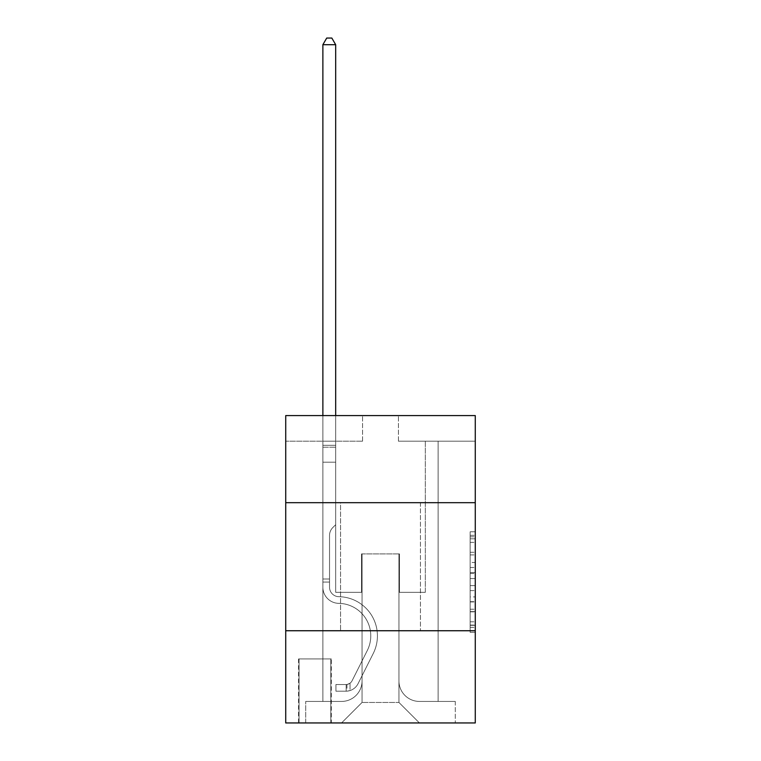 <?xml version="1.0" encoding="UTF-8"?>
<svg xmlns="http://www.w3.org/2000/svg" width="761" height="761" viewBox="0 0 761 761"><rect width="100%" height="100%" fill="white"/><g stroke="black" fill="none" stroke-linecap="round" stroke-linejoin="round"><path stroke-width="0.57" stroke-dasharray="3.81 2.85" d="M470.146 562.465L470.146 578.56L475.273 578.56L475.273 627.33L475.273 536.819L475.273 578.56L470.146 578.56L470.146 535.316L470.146 632.362L470.146 531.796L470.146 625.323L475.273 625.323L470.146 625.323L475.273 625.323L470.146 625.323L470.146 609.228L470.146 632.362L475.273 632.362L475.273 531.796L475.273 625.066L475.273 585.599L470.146 585.599L475.273 585.599L475.273 609.228L475.273 538.836L470.146 538.836L475.273 538.836L475.273 632.362L475.273 536.819L475.273 632.362L470.146 632.362L470.146 531.796L475.273 531.796L475.273 536.819L475.273 531.796L475.273 536.819L475.273 531.796L475.273 535.316L475.273 531.796L470.146 531.796L470.146 538.836L475.273 538.836L470.146 538.836L470.146 562.465L475.273 562.465M420.453 502.679L420.453 630.745L340.548 630.745L420.453 630.745L340.548 630.745L420.453 630.745L420.453 502.679L340.548 502.679L340.548 630.745L340.548 502.679L420.453 502.679M331.32 658.921L298.54 658.921L331.32 658.921L331.32 722.95L298.54 722.95L331.32 722.95M298.54 658.921L298.54 722.95M475.273 572.519L475.273 567.497L475.273 572.519L470.146 572.519L470.146 552.286L470.146 611.873L470.146 596.909L475.273 596.909L470.146 596.909L470.146 632.362L475.273 632.362L470.146 632.362L475.273 632.362L470.146 632.362L470.146 531.796L475.273 531.796L470.146 531.796L475.273 531.796L470.146 531.796L470.146 572.519L475.273 572.519M475.273 630.745L475.273 722.95L285.727 722.95L285.727 630.745L475.273 630.745L475.273 415.592L398.431 415.592L475.273 415.592L475.273 441.199L475.273 415.592L285.727 415.592L362.569 415.592L285.727 415.592L285.727 441.199L362.569 441.199L285.727 441.199L285.727 415.592L285.727 502.679L475.273 502.679L285.727 502.679L285.727 630.745L475.273 630.745L285.727 630.745M322.873 441.199L322.873 701.433L341.565 701.433A20.49 20.49 0 0 0 362.055 680.943L362.055 553.903L362.055 702.46L362.055 553.903L362.055 702.46L362.055 553.903L398.945 553.903L398.945 680.943A20.49 20.49 0 0 0 419.435 701.433L438.127 701.433L438.127 441.199L438.127 701.433L438.127 441.199L438.127 701.433L438.127 441.199L438.127 701.433L438.127 441.199L438.127 701.433L438.127 441.199L438.127 701.433L438.127 441.199L438.127 701.433L438.127 441.199L438.127 701.433L438.127 441.199L438.127 701.433L438.127 441.199L438.127 701.433L438.127 441.199L438.127 701.433L455.287 701.433L419.435 701.433L438.127 701.433L419.435 701.433L438.127 701.433L419.435 701.433L438.127 701.433L419.435 701.433L438.127 701.433L419.435 701.433L438.127 701.433L419.435 701.433L438.127 701.433L419.435 701.433L438.127 701.433L419.435 701.433L438.127 701.433L419.435 701.433L438.127 701.433L438.127 441.199L425.323 441.199L438.127 441.199L425.323 441.199L438.127 441.199L425.323 441.199L438.127 441.199L425.323 441.199L438.127 441.199L425.323 441.199L438.127 441.199L425.323 441.199L438.127 441.199L425.323 441.199L438.127 441.199L425.323 441.199L438.127 441.199L425.323 441.199L438.127 441.199L425.323 441.199L438.127 441.199L425.323 441.199L438.127 441.199L438.127 701.433L419.435 701.433A20.49 20.49 0 0 1 398.945 680.943A20.49 20.49 0 0 0 419.435 701.433A20.49 20.49 0 0 1 398.945 680.943A20.49 20.49 0 0 0 419.435 701.433A20.49 20.49 0 0 1 398.945 680.943A20.49 20.49 0 0 0 419.435 701.433A20.49 20.49 0 0 1 398.945 680.943A20.49 20.49 0 0 0 419.435 701.433A20.49 20.49 0 0 1 398.945 680.943A20.49 20.49 0 0 0 419.435 701.433A20.49 20.49 0 0 1 398.945 680.943A20.49 20.49 0 0 0 419.435 701.433A20.49 20.49 0 0 1 398.945 680.943A20.49 20.49 0 0 0 419.435 701.433A20.49 20.49 0 0 1 398.945 680.943A20.49 20.49 0 0 0 419.435 701.433A20.49 20.49 0 0 1 398.945 680.943A20.49 20.49 0 0 0 419.435 701.433A20.49 20.49 0 0 1 398.945 680.943L398.945 553.903L398.945 702.46L362.055 702.46L398.945 702.46L419.435 722.95L455.287 722.95L341.565 722.95L419.435 722.95L398.945 702.46L419.435 722.95L398.945 702.46L398.945 553.903L398.945 702.46L398.945 553.903L361.542 553.903L361.542 592.324L335.677 592.324L335.677 441.199L322.873 441.199L322.873 701.433L341.565 701.433A20.49 20.49 0 0 0 362.055 680.943L362.055 553.903L361.542 553.903L361.542 592.324L335.677 592.324L335.677 441.199L322.873 441.199L322.873 701.433L341.565 701.433L305.713 701.433L341.565 701.433L322.873 701.433L322.873 441.199L322.873 701.433L322.873 441.199L322.873 701.433L322.873 441.199L322.873 701.433L322.873 441.199L322.873 701.433L322.873 441.199L322.873 701.433L322.873 441.199L322.873 701.433L322.873 441.199L322.873 701.433L322.873 441.199L322.873 701.433L322.873 441.199L335.677 441.199L322.873 441.199L335.677 441.199L322.873 441.199L335.677 441.199L322.873 441.199L335.677 441.199L322.873 441.199L335.677 441.199L322.873 441.199L335.677 441.199L322.873 441.199L335.677 441.199L322.873 441.199L335.677 441.199L322.873 441.199L335.677 441.199L322.873 441.199L335.677 441.199L322.873 441.199L322.873 701.433L322.873 441.199M362.055 680.943L362.055 553.903L361.542 553.903L361.542 592.324L335.677 592.324L335.677 441.199L335.677 592.324L335.677 441.199L335.677 592.324L335.677 441.199L335.677 592.324L335.677 441.199L335.677 592.324L335.677 441.199L335.677 592.324L335.677 441.199L335.677 592.324L335.677 441.199L335.677 592.324L335.677 441.199L335.677 592.324L335.677 441.199L335.677 592.324L335.677 441.199L335.677 592.324L361.542 592.324L335.677 592.324L361.542 592.324L335.677 592.324L361.542 592.324L335.677 592.324L361.542 592.324L335.677 592.324L361.542 592.324L335.677 592.324L361.542 592.324L335.677 592.324L361.542 592.324L335.677 592.324L361.542 592.324L335.677 592.324L361.542 592.324L335.677 592.324L361.542 592.324L361.542 553.903L361.542 592.324L361.542 553.903L361.542 592.324L361.542 553.903L361.542 592.324L361.542 553.903L361.542 592.324L361.542 553.903L361.542 592.324L361.542 553.903L361.542 592.324L361.542 553.903L361.542 592.324L361.542 553.903L361.542 592.324L361.542 553.903L361.542 592.324L361.542 553.903L362.055 553.903L361.542 553.903L362.055 553.903L361.542 553.903L362.055 553.903L361.542 553.903L362.055 553.903L361.542 553.903L362.055 553.903L361.542 553.903L362.055 553.903L361.542 553.903L362.055 553.903L361.542 553.903L362.055 553.903L361.542 553.903L362.055 553.903L361.542 553.903L362.055 553.903L362.055 680.943A20.49 20.49 0 0 1 341.565 701.433A20.49 20.49 0 0 0 362.055 680.943A20.49 20.49 0 0 1 341.565 701.433A20.49 20.49 0 0 0 362.055 680.943A20.49 20.49 0 0 1 341.565 701.433A20.49 20.49 0 0 0 362.055 680.943A20.49 20.49 0 0 1 341.565 701.433A20.49 20.49 0 0 0 362.055 680.943A20.49 20.49 0 0 1 341.565 701.433A20.49 20.49 0 0 0 362.055 680.943A20.49 20.49 0 0 1 341.565 701.433A20.49 20.49 0 0 0 362.055 680.943A20.49 20.49 0 0 1 341.565 701.433A20.49 20.49 0 0 0 362.055 680.943A20.49 20.49 0 0 1 341.565 701.433A20.49 20.49 0 0 0 362.055 680.943A20.49 20.49 0 0 1 341.565 701.433A20.49 20.49 0 0 0 362.055 680.943M475.273 441.199L398.431 441.199L475.273 441.199M299.054 722.95L330.807 722.95L299.054 722.95L299.054 658.921L330.807 658.921L330.807 722.95L330.807 658.921L299.054 658.921L299.054 722.95M305.713 722.95L341.565 722.95L362.055 702.46L341.565 722.95L362.055 702.46L341.565 722.95L305.713 722.95L305.713 701.433L305.713 722.95M399.458 553.903L398.945 553.903L399.458 553.903L398.945 553.903L399.458 553.903L398.945 553.903L399.458 553.903L398.945 553.903L399.458 553.903L398.945 553.903L399.458 553.903L398.945 553.903L399.458 553.903L398.945 553.903L399.458 553.903L398.945 553.903L399.458 553.903L398.945 553.903L399.458 553.903L398.945 553.903L399.458 553.903L398.945 553.903L399.458 553.903L399.458 592.324L399.458 553.903M398.431 441.199L398.431 415.592L398.431 441.199M362.569 441.199L362.569 415.592L362.569 441.199M455.287 701.433L455.287 722.95L455.287 701.433M425.323 441.199L425.323 592.324L399.458 592.324L425.323 592.324L399.458 592.324L425.323 592.324L399.458 592.324L425.323 592.324L399.458 592.324L425.323 592.324L399.458 592.324L425.323 592.324L399.458 592.324L425.323 592.324L399.458 592.324L425.323 592.324L399.458 592.324L425.323 592.324L399.458 592.324L425.323 592.324L399.458 592.324L425.323 592.324L399.458 592.324L425.323 592.324L425.323 441.199M475.273 502.679L285.727 502.679M470.146 578.56L475.273 578.56L470.146 578.56M470.146 535.316L470.146 531.796L470.146 535.316L475.273 535.316L470.146 535.316M470.146 611.616L470.146 590.622L470.146 611.616L475.273 611.616L470.146 611.616M470.146 590.622L470.146 585.599L475.273 585.599L470.146 585.599L470.146 590.622L475.273 590.622L470.146 590.622M470.146 552.286L470.146 538.836L470.146 552.286L475.273 552.286L470.146 552.286M470.146 531.796L475.273 531.796L470.146 531.796L470.146 536.819L470.146 531.796L475.273 531.796M470.146 632.362L475.273 632.362L470.146 632.362L470.146 627.33L470.146 632.362M329.532 579.007L329.532 582.079L322.873 582.079L322.873 579.007L322.873 587.216L322.873 44.709L322.873 462.203L322.873 44.709L335.677 44.709L335.677 445.299L335.677 44.709L322.873 44.709L326.716 38.05L331.834 38.05L326.716 38.05L322.873 44.709L322.873 462.203L322.873 44.709L335.677 44.709L331.834 38.05L335.677 44.709L335.677 462.203L322.873 462.203L322.873 44.709L326.716 38.05L331.834 38.05L326.716 38.05L322.873 44.709L322.873 462.203L322.873 44.709L335.677 44.709L322.873 44.709L326.716 38.05L331.834 38.05L335.677 44.709L331.834 38.05L326.716 38.05L322.873 44.709L322.873 462.203L322.873 44.709L335.677 44.709L335.677 445.299L335.677 44.709L322.873 44.709L326.716 38.05L331.834 38.05L335.677 44.709L331.834 38.05L326.716 38.05L322.873 44.709L322.873 462.203L322.873 44.709L335.677 44.709L335.677 447.211L335.677 44.709L322.873 44.709L326.716 38.05L331.834 38.05L335.677 44.709L331.834 38.05L326.716 38.05L322.873 44.709L322.873 462.203L335.677 462.203L335.677 524.7L332.785 527.592A11.13 11.13 -9 0 0 329.532 535.459A11.13 11.13 171 0 1 332.785 527.592L335.677 524.7L335.677 447.211L335.677 462.203L322.873 462.203L322.873 587.216A16.133 16.133 -9 0 0 338.75 603.349A16.133 16.133 171 0 1 322.873 587.216L322.873 462.203L335.677 462.203L335.677 524.7L332.785 527.592A11.13 11.13 -32.8 0 0 329.532 535.459A11.13 11.13 147.2 0 1 332.785 527.592L335.677 524.7L335.677 445.299L335.677 462.203L322.873 462.203L322.873 587.216A16.133 16.133 -32.8 0 0 338.75 603.349A16.133 16.133 171 0 1 322.873 587.216L322.873 462.203L335.677 462.203L335.677 524.7L332.785 527.592A11.13 11.13 -32.8 0 0 329.532 535.459A11.13 11.13 147.2 0 1 332.785 527.592L335.677 524.7L335.677 44.709L335.677 462.203L322.873 462.203L322.873 587.216A16.133 16.133 -32.8 0 0 338.75 603.349A16.133 16.133 171 0 1 322.873 587.216L322.873 462.203L335.677 462.203L335.677 524.7L332.785 527.592A11.13 11.13 -32.8 0 0 329.532 535.459A11.13 11.13 147.2 0 1 332.785 527.592L335.677 524.7L335.677 44.709L322.873 44.709L335.677 44.709L331.834 38.05L335.677 44.709L335.677 462.203L322.873 462.203L322.873 587.216A16.133 16.133 -32.8 0 0 338.75 603.349A32.533 32.533 171 0 1 367.306 650.484A32.533 32.533 -9 0 0 338.75 603.349A16.133 16.133 147.2 0 1 322.873 587.216L322.873 462.203L335.677 462.203L335.677 524.7L332.785 527.592A11.13 11.13 -32.8 0 0 329.532 535.459A11.13 11.13 147.2 0 1 332.785 527.592L335.677 524.7L335.677 44.709L322.873 44.709L326.716 38.05L331.834 38.05L326.716 38.05L322.873 44.709L322.873 445.299L322.873 44.709L335.677 44.709L331.834 38.05L335.677 44.709L335.677 462.203L322.873 462.203L322.873 587.216A16.133 16.133 -32.8 0 0 338.75 603.349A16.133 16.133 147.2 0 1 322.873 587.216L322.873 462.203L335.677 462.203L335.677 524.7L332.785 527.592A11.13 11.13 -32.8 0 0 329.532 535.459A11.13 11.13 147.2 0 1 332.785 527.592L335.677 524.7L335.677 44.709L322.873 44.709L326.716 38.05L331.834 38.05L326.716 38.05L322.873 44.709L322.873 447.211L322.873 44.709L335.677 44.709L331.834 38.05L335.677 44.709L335.677 462.203L322.873 462.203L322.873 587.216A16.133 16.133 -32.8 0 0 338.75 603.349A16.133 16.133 147.2 0 1 322.873 587.216L322.873 462.203L335.677 462.203L335.677 524.7L332.785 527.592A11.13 11.13 -32.8 0 0 329.532 535.459A11.13 11.13 147.2 0 1 332.785 527.592L335.677 524.7L335.677 44.709L322.873 44.709L326.716 38.05L331.834 38.05L326.716 38.05L322.873 44.709L322.873 587.216A16.133 16.133 -32.8 0 0 338.75 603.349A32.533 32.533 147.2 0 1 367.306 650.484A32.533 32.533 -9 0 0 338.75 603.349A16.133 16.133 147.2 0 1 322.873 587.216L322.873 462.203L335.677 462.203L335.677 524.7L332.785 527.592A11.13 11.13 -32.8 0 0 329.532 535.459A11.13 11.13 147.2 0 1 332.785 527.592L335.677 524.7L335.677 462.203L322.873 462.203L322.873 587.216A16.133 16.133 -32.8 0 0 338.75 603.349A16.133 16.133 147.2 0 1 322.873 587.216L322.873 462.203L335.677 462.203L335.677 447.211L335.677 524.7L332.785 527.592A11.13 11.13 -32.8 0 0 329.532 535.459A11.13 11.13 147.2 0 1 332.785 527.592L335.677 524.7L335.677 462.203L322.873 462.203L322.873 587.216A16.133 16.133 -32.8 0 0 338.75 603.349A16.133 16.133 147.2 0 1 322.873 587.216L322.873 462.203L335.677 462.203L335.677 445.299L335.677 524.7L332.785 527.592A11.13 11.13 -32.8 0 0 329.532 535.459A11.13 11.13 147.2 0 1 332.785 527.592L335.677 524.7L335.677 462.203L322.873 462.203L322.873 587.216A16.133 16.133 -32.8 0 0 338.75 603.349A32.533 32.533 147.2 0 1 367.306 650.484A32.533 32.533 -9 0 0 338.75 603.349A16.133 16.133 147.2 0 1 322.873 587.216L322.873 462.203L335.677 462.203L335.677 44.709L331.834 38.05L335.677 44.709L335.677 524.7L332.785 527.592A11.13 11.13 -32.8 0 0 329.532 535.459A11.13 11.13 147.2 0 1 332.785 527.592L335.677 524.7L335.677 462.203L322.873 462.203L322.873 587.216L322.873 582.079L329.532 582.079L329.532 579.007L322.873 579.007L329.532 579.007L329.532 587.216L329.532 535.459L329.532 587.216A9.474 9.474 -9 0 0 338.854 596.691A9.474 9.474 171 0 1 329.532 587.216L329.532 535.459L329.532 587.216L329.532 579.007L322.873 579.007L329.532 579.007L329.532 587.216A9.474 9.474 -32.8 0 0 338.854 596.691A9.474 9.474 171 0 1 329.532 587.216L329.532 535.459L329.532 587.216A9.474 9.474 -32.8 0 0 338.854 596.691A9.474 9.474 171 0 1 329.532 587.216L329.532 535.459L329.532 587.216L329.532 579.007L322.873 579.007L329.532 579.007L329.532 587.216A9.474 9.474 -32.8 0 0 338.854 596.691A39.192 39.192 171 0 1 373.251 653.471A39.192 39.192 -9 0 0 338.854 596.691A9.474 9.474 147.2 0 1 329.532 587.216L329.532 535.459L329.532 587.216A9.474 9.474 -32.8 0 0 338.854 596.691A9.474 9.474 147.2 0 1 329.532 587.216L329.532 535.459L329.532 587.216L329.532 579.007L322.873 579.007L329.532 579.007L329.532 587.216A9.474 9.474 -32.8 0 0 338.854 596.691A9.474 9.474 147.2 0 1 329.532 587.216L329.532 535.459L329.532 587.216A9.474 9.474 -32.8 0 0 338.854 596.691A39.192 39.192 147.2 0 1 373.251 653.471A39.192 39.192 -9 0 0 338.854 596.691A9.474 9.474 147.2 0 1 329.532 587.216L329.532 535.459L329.532 587.216L329.532 579.007L322.873 579.007L329.532 579.007L329.532 587.216A9.474 9.474 -32.8 0 0 338.854 596.691A9.474 9.474 147.2 0 1 329.532 587.216L329.532 535.459L329.532 587.216A9.474 9.474 -32.8 0 0 338.854 596.691A9.474 9.474 147.2 0 1 329.532 587.216L329.532 535.459L329.532 587.216L329.532 579.007L322.873 579.007M346.179 691.188A13.574 13.574 -9 0 0 358.05 683.711L373.251 653.471A39.192 39.192 -9 0 0 338.854 596.691A39.192 39.192 147.2 0 1 373.251 653.471L358.05 683.711L373.251 653.471A39.192 39.192 -32.8 0 0 338.854 596.691A9.474 9.474 147.2 0 1 329.532 587.216A9.474 9.474 -32.8 0 0 338.854 596.691A9.474 9.474 147.2 0 1 329.532 587.216L329.532 535.459L329.532 587.216A9.474 9.474 -32.8 0 0 338.854 596.691A9.474 9.474 147.2 0 1 329.532 587.216A9.474 9.474 147.2 0 0 338.854 596.691A39.192 39.192 147.2 0 1 373.251 653.471A39.192 39.192 -32.8 0 0 338.854 596.691A9.474 9.474 147.2 0 1 329.532 587.216A9.474 9.474 147.2 0 0 338.854 596.691A39.192 39.192 147.2 0 1 373.251 653.471A39.192 39.192 -32.8 0 0 338.854 596.691A9.474 9.474 147.2 0 1 329.532 587.216A9.474 9.474 147.2 0 0 338.854 596.691A9.474 9.474 147.2 0 1 329.532 587.216A9.474 9.474 147.2 0 0 338.854 596.691A39.192 39.192 147.2 0 1 373.251 653.471L358.05 683.711L373.251 653.471A39.192 39.192 -32.8 0 0 338.854 596.691A9.474 9.474 147.2 0 1 329.532 587.216A9.474 9.474 147.2 0 0 338.854 596.691A39.192 39.192 147.2 0 1 373.251 653.471A39.192 39.192 -32.8 0 0 338.854 596.691A9.474 9.474 147.2 0 1 329.532 587.216A9.474 9.474 147.2 0 0 338.854 596.691A9.474 9.474 147.2 0 1 329.532 587.216A9.474 9.474 147.2 0 0 338.854 596.691A39.192 39.192 147.2 0 1 373.251 653.471A39.192 39.192 -32.8 0 0 338.854 596.691A9.474 9.474 147.2 0 1 329.532 587.216A9.474 9.474 147.2 0 0 338.854 596.691A39.192 39.192 147.2 0 1 373.251 653.471L358.05 683.711A13.574 13.574 171 0 1 350.022 690.56A13.574 13.574 -9 0 0 358.05 683.711L373.251 653.471A39.192 39.192 -32.8 0 0 338.854 596.691A9.474 9.474 147.2 0 1 329.532 587.216A9.474 9.474 147.2 0 0 338.854 596.691A9.474 9.474 147.2 0 1 329.532 587.216A9.474 9.474 147.2 0 0 338.854 596.691A39.192 39.192 147.2 0 1 373.251 653.471A39.192 39.192 -32.8 0 0 338.854 596.691A9.474 9.474 147.2 0 1 329.532 587.216A9.474 9.474 147.2 0 0 338.854 596.691A39.192 39.192 147.2 0 1 373.251 653.471A39.192 39.192 -32.8 0 0 338.854 596.691A39.192 39.192 -32.8 0 1 373.251 653.471L358.05 683.711L373.251 653.471A39.192 39.192 -32.8 0 0 338.854 596.691A39.192 39.192 -32.8 0 1 373.251 653.471L358.05 683.711L373.251 653.471A39.192 39.192 -32.8 0 0 338.854 596.691A39.192 39.192 -32.8 0 1 373.251 653.471A39.192 39.192 -32.8 0 0 338.854 596.691A39.192 39.192 -32.8 0 1 373.251 653.471L358.05 683.711A13.574 13.574 147.2 0 1 350.022 690.56C346.074 691.397 346.074 691.397 350.022 690.56C346.074 691.397 346.074 691.397 350.022 690.56A13.574 13.574 -32.8 0 0 358.05 683.711L373.251 653.471A39.192 39.192 -32.8 0 0 338.854 596.691A39.192 39.192 -32.8 0 1 373.251 653.471L358.05 683.711L373.251 653.471A39.192 39.192 -32.8 0 0 338.854 596.691A39.192 39.192 -32.8 0 1 373.251 653.471A39.192 39.192 -32.8 0 0 338.854 596.691A39.192 39.192 -32.8 0 1 373.251 653.471L358.05 683.711L373.251 653.471A39.192 39.192 -32.8 0 0 338.854 596.691A39.192 39.192 -32.8 0 1 373.251 653.471L358.05 683.711A13.574 13.574 147.2 0 1 350.022 690.56C346.074 691.397 346.074 691.397 350.022 690.56C346.074 691.397 346.074 691.397 350.022 690.56A13.574 13.574 -32.8 0 0 358.05 683.711L373.251 653.471A39.192 39.192 -32.8 0 0 338.854 596.691A39.192 39.192 -32.8 0 1 373.251 653.471A39.192 39.192 -32.8 0 0 338.854 596.691A39.192 39.192 -32.8 0 1 373.251 653.471L358.05 683.711L373.251 653.471A39.192 39.192 -32.8 0 0 338.854 596.691A39.192 39.192 -32.8 0 1 373.251 653.471L358.05 683.711A13.574 13.574 147.2 0 1 350.022 690.56C346.074 691.397 346.074 691.397 350.022 690.56C346.074 691.397 346.074 691.397 350.022 690.56A13.574 13.574 -32.8 0 0 358.05 683.711L373.251 653.471L358.05 683.711A13.574 13.574 147.2 0 1 350.022 690.56C346.074 691.397 346.074 691.397 350.022 690.56C346.074 691.397 346.074 691.397 350.022 690.56A13.574 13.574 -32.8 0 0 358.05 683.711L373.251 653.471L358.05 683.711A13.574 13.574 147.2 0 1 350.022 690.56C346.074 691.397 346.074 691.397 350.022 690.56C346.074 691.397 346.074 691.397 350.022 690.56A13.574 13.574 -32.8 0 0 358.05 683.711L373.251 653.471L358.05 683.711A13.574 13.574 147.2 0 1 350.022 690.56C346.074 691.397 346.074 691.397 350.022 690.56C346.074 691.397 346.074 691.397 350.022 690.56A13.574 13.574 -32.8 0 0 358.05 683.711L373.251 653.471L358.05 683.711A13.574 13.574 147.2 0 1 350.022 690.56C346.074 691.397 346.074 691.397 350.022 690.56C346.074 691.397 346.074 691.397 350.022 690.56A13.574 13.574 -32.8 0 0 358.05 683.711L373.251 653.471L358.05 683.711A13.574 13.574 147.2 0 1 350.022 690.56C346.074 691.397 346.074 691.397 350.022 690.56C346.074 691.397 346.074 691.397 350.022 690.56A13.574 13.574 -32.8 0 0 358.05 683.711L373.251 653.471L358.05 683.711A13.574 13.574 147.2 0 1 350.022 690.56C346.074 691.397 346.074 691.397 350.022 690.56C346.074 691.397 346.074 691.397 350.022 690.56A13.574 13.574 -32.8 0 0 358.05 683.711L373.251 653.471L358.05 683.711A13.574 13.574 147.2 0 1 350.022 690.56C346.074 691.397 346.074 691.397 350.022 690.56C346.074 691.397 346.074 691.397 350.022 690.56A13.574 13.574 -32.8 0 0 358.05 683.711A13.574 13.574 -9 0 1 346.179 691.188L346.179 684.529A6.916 6.916 -9 0 0 352.105 680.724L367.306 650.484A32.533 32.533 -32.8 0 0 338.75 603.349A16.133 16.133 147.2 0 1 322.873 587.216A16.133 16.133 -32.8 0 0 338.75 603.349A16.133 16.133 147.2 0 1 322.873 587.216A16.133 16.133 147.2 0 0 338.75 603.349A32.533 32.533 147.2 0 1 367.306 650.484A32.533 32.533 -32.8 0 0 338.75 603.349A16.133 16.133 147.2 0 1 322.873 587.216A16.133 16.133 147.2 0 0 338.75 603.349A32.533 32.533 147.2 0 1 367.306 650.484A32.533 32.533 -32.8 0 0 338.75 603.349A16.133 16.133 147.2 0 1 322.873 587.216A16.133 16.133 147.2 0 0 338.75 603.349A16.133 16.133 147.2 0 1 322.873 587.216A16.133 16.133 147.2 0 0 338.75 603.349A32.533 32.533 147.2 0 1 367.306 650.484L352.105 680.724L367.306 650.484A32.533 32.533 -32.8 0 0 338.75 603.349A16.133 16.133 147.2 0 1 322.873 587.216A16.133 16.133 147.2 0 0 338.75 603.349A32.533 32.533 147.2 0 1 367.306 650.484A32.533 32.533 -32.8 0 0 338.75 603.349A16.133 16.133 147.2 0 1 322.873 587.216A16.133 16.133 147.2 0 0 338.75 603.349A16.133 16.133 147.2 0 1 322.873 587.216A16.133 16.133 147.2 0 0 338.75 603.349A32.533 32.533 147.2 0 1 367.306 650.484A32.533 32.533 -32.8 0 0 338.75 603.349A16.133 16.133 147.2 0 1 322.873 587.216A16.133 16.133 147.2 0 0 338.75 603.349A32.533 32.533 147.2 0 1 367.306 650.484L352.105 680.724A6.916 6.916 171 0 1 350.022 683.188C346.141 684.967 346.141 684.967 350.022 683.188C346.141 684.967 346.141 684.967 350.022 683.188A6.916 6.916 -9 0 0 352.105 680.724L367.306 650.484A32.533 32.533 -32.8 0 0 338.75 603.349A16.133 16.133 147.2 0 1 322.873 587.216A16.133 16.133 147.2 0 0 338.75 603.349A16.133 16.133 147.2 0 1 322.873 587.216A16.133 16.133 147.2 0 0 338.75 603.349A32.533 32.533 147.2 0 1 367.306 650.484A32.533 32.533 -32.8 0 0 338.75 603.349A16.133 16.133 147.2 0 1 322.873 587.216A16.133 16.133 147.2 0 0 338.75 603.349A32.533 32.533 147.2 0 1 367.306 650.484A32.533 32.533 -32.8 0 0 338.75 603.349A32.533 32.533 -32.8 0 1 367.306 650.484L352.105 680.724L367.306 650.484A32.533 32.533 -32.8 0 0 338.75 603.349A32.533 32.533 -32.8 0 1 367.306 650.484L352.105 680.724L367.306 650.484A32.533 32.533 -32.8 0 0 338.75 603.349A32.533 32.533 -32.8 0 1 367.306 650.484A32.533 32.533 -32.8 0 0 338.75 603.349A32.533 32.533 -32.8 0 1 367.306 650.484L352.105 680.724A6.916 6.916 147.2 0 1 350.022 683.188C346.141 684.967 346.141 684.967 350.022 683.188C346.141 684.967 346.141 684.967 350.022 683.188A6.916 6.916 -32.8 0 0 352.105 680.724L367.306 650.484A32.533 32.533 -32.8 0 0 338.75 603.349A32.533 32.533 -32.8 0 1 367.306 650.484L352.105 680.724L367.306 650.484A32.533 32.533 -32.8 0 0 338.75 603.349A32.533 32.533 -32.8 0 1 367.306 650.484A32.533 32.533 -32.8 0 0 338.75 603.349A32.533 32.533 -32.8 0 1 367.306 650.484L352.105 680.724L367.306 650.484A32.533 32.533 -32.8 0 0 338.75 603.349A32.533 32.533 -32.8 0 1 367.306 650.484L352.105 680.724A6.916 6.916 147.2 0 1 350.022 683.188C346.141 684.967 346.141 684.967 350.022 683.188C346.141 684.967 346.141 684.967 350.022 683.188A6.916 6.916 -32.8 0 0 352.105 680.724L367.306 650.484A32.533 32.533 -32.8 0 0 338.75 603.349A32.533 32.533 -32.8 0 1 367.306 650.484A32.533 32.533 -32.8 0 0 338.75 603.349A32.533 32.533 -32.8 0 1 367.306 650.484L352.105 680.724L367.306 650.484A32.533 32.533 -32.8 0 0 338.75 603.349A32.533 32.533 -32.8 0 1 367.306 650.484L352.105 680.724A6.916 6.916 147.2 0 1 350.022 683.188C346.141 684.967 346.141 684.967 350.022 683.188C346.141 684.967 346.141 684.967 350.022 683.188A6.916 6.916 -32.8 0 0 352.105 680.724L367.306 650.484L352.105 680.724A6.916 6.916 147.2 0 1 350.022 683.188C346.141 684.967 346.141 684.967 350.022 683.188C346.141 684.967 346.141 684.967 350.022 683.188A6.916 6.916 -32.8 0 0 352.105 680.724L367.306 650.484L352.105 680.724A6.916 6.916 147.2 0 1 350.022 683.188C346.141 684.967 346.141 684.967 350.022 683.188C346.141 684.967 346.141 684.967 350.022 683.188A6.916 6.916 -32.8 0 0 352.105 680.724L367.306 650.484L352.105 680.724A6.916 6.916 147.2 0 1 350.022 683.188C346.141 684.967 346.141 684.967 350.022 683.188C346.141 684.967 346.141 684.967 350.022 683.188A6.916 6.916 -32.8 0 0 352.105 680.724L367.306 650.484L352.105 680.724A6.916 6.916 147.2 0 1 350.022 683.188C346.141 684.967 346.141 684.967 350.022 683.188C346.141 684.967 346.141 684.967 350.022 683.188A6.916 6.916 -32.8 0 0 352.105 680.724L367.306 650.484L352.105 680.724A6.916 6.916 147.2 0 1 350.022 683.188C346.141 684.967 346.141 684.967 350.022 683.188C346.141 684.967 346.141 684.967 350.022 683.188A6.916 6.916 -32.8 0 0 352.105 680.724L367.306 650.484L352.105 680.724A6.916 6.916 147.2 0 1 350.022 683.188C346.141 684.967 346.141 684.967 350.022 683.188C346.141 684.967 346.141 684.967 350.022 683.188A6.916 6.916 -32.8 0 0 352.105 680.724L367.306 650.484L352.105 680.724A6.916 6.916 147.2 0 1 350.022 683.188C346.141 684.967 346.141 684.967 350.022 683.188C346.141 684.967 346.141 684.967 350.022 683.188A6.916 6.916 -32.8 0 0 352.105 680.724A6.916 6.916 -9 0 1 346.179 684.529L346.179 691.188L335.934 691.188L346.179 691.188A13.574 13.574 -32.8 0 0 358.05 683.711A13.574 13.574 -32.8 0 1 346.179 691.188L346.179 684.529L335.934 684.529L346.179 684.529A6.916 6.916 -32.8 0 0 352.105 680.724A6.916 6.916 -32.8 0 1 346.179 684.529L346.179 691.188L335.934 691.188L335.934 684.529L335.934 691.188L346.179 691.188A13.574 13.574 -32.8 0 0 358.05 683.711A13.574 13.574 -32.8 0 1 346.179 691.188L346.179 684.529L335.934 684.529L346.179 684.529A6.916 6.916 -32.8 0 0 352.105 680.724A6.916 6.916 -32.8 0 1 346.179 684.529L346.179 691.188L335.934 691.188L335.934 684.529L335.934 691.188L346.179 691.188A13.574 13.574 -32.8 0 0 358.05 683.711A13.574 13.574 -32.8 0 1 346.179 691.188L346.179 684.529L335.934 684.529L346.179 684.529A6.916 6.916 -32.8 0 0 352.105 680.724A6.916 6.916 -32.8 0 1 346.179 684.529L346.179 691.188L335.934 691.188L335.934 684.529L335.934 691.188L346.179 691.188A13.574 13.574 -32.8 0 0 358.05 683.711A13.574 13.574 -32.8 0 1 346.179 691.188L346.179 684.529L335.934 684.529L346.179 684.529A6.916 6.916 -32.8 0 0 352.105 680.724A6.916 6.916 -32.8 0 1 346.179 684.529L346.179 691.188L335.934 691.188L335.934 684.529L335.934 691.188L346.179 691.188A13.574 13.574 -32.8 0 0 358.05 683.711A13.574 13.574 -32.8 0 1 346.179 691.188L346.179 684.529L335.934 684.529L346.179 684.529A6.916 6.916 -32.8 0 0 352.105 680.724A6.916 6.916 -32.8 0 1 346.179 684.529L346.179 691.188L335.934 691.188L335.934 684.529L335.934 691.188L346.179 691.188A13.574 13.574 -32.8 0 0 358.05 683.711A13.574 13.574 -32.8 0 1 346.179 691.188L346.179 684.529L335.934 684.529L346.179 684.529A6.916 6.916 -32.8 0 0 352.105 680.724A6.916 6.916 -32.8 0 1 346.179 684.529L346.179 691.188L335.934 691.188L335.934 684.529L335.934 691.188L346.179 691.188A13.574 13.574 -32.8 0 0 358.05 683.711A13.574 13.574 -32.8 0 1 346.179 691.188L346.179 684.529L335.934 684.529L346.179 684.529A6.916 6.916 -32.8 0 0 352.105 680.724A6.916 6.916 -32.8 0 1 346.179 684.529L346.179 691.188L335.934 691.188L335.934 684.529L335.934 691.188L346.179 691.188A13.574 13.574 -32.8 0 0 358.05 683.711A13.574 13.574 -32.8 0 1 346.179 691.188L346.179 684.529L335.934 684.529L346.179 684.529A6.916 6.916 -32.8 0 0 352.105 680.724A6.916 6.916 -32.8 0 1 346.179 684.529L346.179 691.188L335.934 691.188L335.934 684.529L335.934 691.188L346.179 691.188A13.574 13.574 -32.8 0 0 358.05 683.711A13.574 13.574 -32.8 0 1 346.179 691.188L346.179 684.529L335.934 684.529L346.179 684.529A6.916 6.916 -32.8 0 0 352.105 680.724A6.916 6.916 -32.8 0 1 346.179 684.529L346.179 691.188L335.934 691.188L335.934 684.529L335.934 691.188L346.179 691.188A13.574 13.574 -32.8 0 0 358.05 683.711A13.574 13.574 -32.8 0 1 346.179 691.188L346.179 684.529L335.934 684.529L346.179 684.529A6.916 6.916 -32.8 0 0 352.105 680.724A6.916 6.916 -32.8 0 1 346.179 684.529L346.179 691.188L335.934 691.188L335.934 684.529L335.934 691.188L346.179 691.188M322.873 415.592L322.873 44.709L335.677 44.709L322.873 44.709L326.716 38.05L331.834 38.05L326.716 38.05L322.873 44.709L322.873 445.299L322.873 44.709L335.677 44.709L331.834 38.05L335.677 44.709L335.677 445.299L335.677 44.709L322.873 44.709L326.716 38.05L331.834 38.05L326.716 38.05L322.873 44.709L335.677 44.709L331.834 38.05L335.677 44.709L335.677 415.592M335.934 684.529L345.922 684.529L335.934 684.529L335.934 691.188L335.934 684.529M322.873 445.299L322.873 447.211L322.873 445.299L335.677 445.299L322.873 445.299M350.022 690.56C346.074 691.397 346.074 691.397 350.022 690.56C346.074 691.397 346.074 691.397 350.022 690.56L350.022 683.188L350.022 690.56M335.677 44.709L331.834 38.05L326.716 38.05L322.873 44.709M470.146 609.228L475.273 609.228L470.146 609.228M470.146 601.685L475.273 601.685M470.146 554.921L475.273 554.921L470.146 554.921M470.146 536.819L475.273 536.819M470.146 627.33L475.273 627.33M470.146 621.804L475.273 621.804M470.146 542.355L475.273 542.355M470.146 573.528L475.273 573.528L470.146 573.528M470.146 601.941L475.273 601.941L470.146 601.941M470.146 611.873L475.273 611.873L470.146 611.873M470.146 567.497L475.273 567.497L470.146 567.497M322.873 447.211L335.677 447.211L322.873 447.211M329.532 582.079L322.873 582.079L329.532 582.079M470.146 625.066L475.273 625.066M470.146 625.323L475.273 625.323M470.146 538.836L475.273 538.836M346.949 684.453L346.949 691.15"/><path stroke-width="1.14" d="M475.273 502.679L475.273 415.592L285.727 415.592L285.727 502.679L475.273 502.679L475.273 722.95L285.727 722.95L285.727 502.679M475.273 630.745L285.727 630.745M335.677 415.592L335.677 44.709L322.873 44.709L322.873 415.592M322.873 44.709L326.716 38.05L331.834 38.05L335.677 44.709"/></g></svg>
